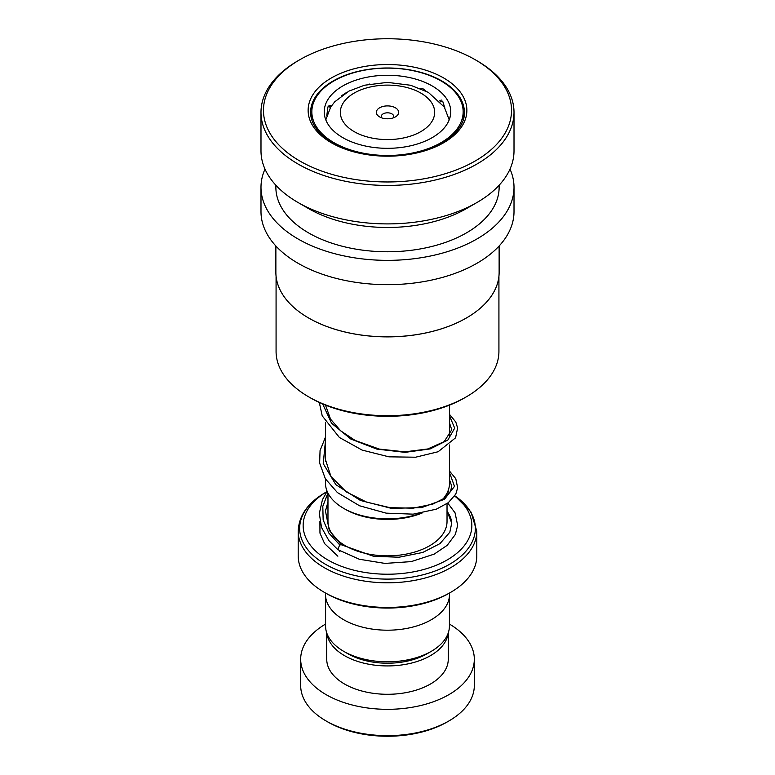 <?xml version="1.0" encoding="UTF-8"?>
<svg xmlns="http://www.w3.org/2000/svg" width="775" height="775" viewBox="0 0 775 775"><rect width="100%" height="100%" fill="white"/><g stroke="black" fill="none" stroke-linecap="round" stroke-linejoin="round"><path stroke-width="1.16" d="M449.413 596.411L449.413 626.064A61.913 35.747 180 0 1 431.278 651.339L427.141 653.732A56.062 32.366 180 0 1 347.859 653.732L343.722 651.339A61.913 35.747 180 0 1 325.587 626.064L325.587 596.411M431.278 651.339A61.913 35.747 180 0 1 343.722 651.339L347.859 653.732M422.123 513.011A59.578 34.4 180 0 1 345.369 509.34L343.616 508.332A62.058 35.834 0 0 0 420.777 513.234M442.709 499.352A62.058 35.834 0 0 0 449.558 482.99L449.558 444.976M395.395 107.793A11.16 6.442 0 0 0 379.605 107.793A11.16 6.442 0 0 0 379.605 116.899L379.605 116.899A11.16 6.442 0 0 0 395.395 116.899A11.16 6.442 0 0 0 395.395 107.793M393.119 117.916A6.2 3.584 0 0 0 393.7 116.395A6.2 3.584 0 0 0 391.888 113.867A6.2 3.584 0 0 0 385.127 113.092A6.2 3.584 0 0 0 381.3 116.395A6.2 3.584 0 0 0 381.881 117.916M325.384 492.532A87.846 50.714 0 0 0 325.384 564.248A87.846 50.714 0 0 0 446.836 565.789A87.846 50.714 0 0 0 454.818 495.806L470.987 512.013L476.799 531.253A89.299 51.557 180 0 1 421.677 578.886A89.299 51.557 180 0 1 324.357 567.707A89.299 51.557 180 0 1 298.201 531.253C298.821 515.646 307.888 502.743 325.384 492.532L326.914 491.641A84.339 48.689 0 0 0 327.864 559.957A84.339 48.689 0 0 0 442.961 562.214A84.339 48.689 0 0 0 454.654 496.068M449.752 492.677A84.339 48.689 0 0 0 447.795 491.476L449.616 492.522A87.846 50.714 0 0 0 449.616 492.522A87.846 50.714 0 0 1 449.781 492.619L447.795 491.476M450.643 592.362L448.89 593.379A86.819 50.123 180 0 1 326.11 593.379L324.357 592.362A89.299 51.557 0 0 0 450.643 592.362A89.299 51.557 0 0 0 476.799 555.908L476.799 531.253M449.51 593.02L449.51 594.386A62.01 35.805 180 0 1 411.234 627.469A62.01 35.805 180 0 1 343.645 619.709A62.01 35.805 180 0 1 325.49 594.386L325.49 593.02M326.11 593.379L324.357 592.362A89.299 51.557 0 0 1 298.201 555.908L298.201 531.253M325.442 478.921L325.442 482.99A62.058 35.834 0 0 0 343.616 508.323A62.058 35.834 0 0 0 343.616 508.332M345.369 509.34L343.616 508.323M448.89 720.973L447.136 721.99A84.339 48.689 180 0 1 327.864 721.99L326.11 720.973A86.819 50.123 0 0 0 448.89 720.973A86.819 50.123 0 0 0 474.319 685.536L474.319 659.205A86.819 50.123 0 0 0 449.413 624.059M326.876 633.34A60.77 35.088 0 0 0 344.526 655.66A60.77 35.088 0 0 0 408.745 663.72A60.77 35.088 0 0 0 448.124 633.34M326.73 632.894L326.73 659.205A60.77 35.088 0 0 0 344.526 684.015A60.77 35.088 0 0 0 410.76 691.62A60.77 35.088 0 0 0 448.27 659.205L448.27 632.894M325.587 624.059A86.819 50.123 0 0 0 300.681 659.205A86.819 50.123 0 0 0 326.11 694.642A86.819 50.123 0 0 0 420.728 705.512A86.819 50.123 0 0 0 474.319 659.205M300.681 659.205L300.681 685.536A86.819 50.123 0 0 0 326.11 720.973L327.864 721.99M498.926 276.229L498.926 351.375A111.426 64.335 180 0 1 466.288 396.868A111.426 64.335 180 0 1 308.712 396.868A111.426 64.335 180 0 1 284.144 375.42A111.426 64.335 180 0 1 276.074 351.375L276.074 276.229M499.129 245.995L499.129 272.393A111.629 64.451 180 0 1 466.434 317.963A111.629 64.451 180 0 1 308.566 317.963A111.629 64.451 180 0 1 283.96 296.467A111.629 64.451 180 0 1 275.871 272.393L275.871 245.995M510.008 169.095A126.509 73.044 180 0 1 514.009 187.327A126.509 73.044 180 0 1 411.573 259.024A126.509 73.044 180 0 1 270.155 214.617A126.509 73.044 180 0 1 260.991 187.327A126.509 73.044 180 0 1 264.992 169.095M514.009 187.327L514.009 211.623A126.509 73.044 180 0 1 411.573 283.33A126.509 73.044 180 0 1 270.155 238.913A126.509 73.044 180 0 1 260.991 211.623L260.991 187.327M499.129 185.235L499.129 187.327A111.629 64.451 180 0 1 408.745 250.596A111.629 64.451 180 0 1 283.96 211.401A111.629 64.451 180 0 1 275.871 187.327L275.871 185.235M475.201 59.723L476.954 60.741A126.509 73.044 180 0 1 504.845 85.095A126.509 73.044 180 0 1 514.009 112.385L514.009 150.863A126.509 73.044 180 0 1 476.954 202.507A126.509 73.044 180 0 1 298.046 202.507A126.509 73.044 180 0 1 270.155 178.153A126.509 73.044 180 0 1 260.991 150.863L260.991 112.385A126.509 73.044 180 0 1 298.046 60.741L299.799 59.723A124.029 71.61 180 0 1 475.201 59.723A124.029 71.61 180 0 1 502.549 83.603A124.029 71.61 180 0 1 433.845 176.778A124.029 71.61 180 0 1 272.451 137.117A124.029 71.61 180 0 1 299.799 59.723M514.009 112.385A126.509 73.044 180 0 1 411.573 184.092A126.509 73.044 180 0 1 270.155 139.674A126.509 73.044 180 0 1 260.991 112.385M476.954 202.507L466.434 208.591A111.629 64.451 180 0 1 308.566 208.591L298.046 202.507M466.366 318.002A111.426 64.335 180 0 1 466.288 318.041A111.426 64.335 180 0 1 308.712 318.041A111.426 64.335 180 0 1 308.634 318.002M466.288 396.868L464.535 397.885A108.946 62.901 180 0 1 310.465 397.885L308.712 396.868M439.386 100.866L442.68 101.215L444.85 107.938M449.849 117.79L450.43 115.475M326.798 115.436L327.961 106.863L330.508 105.487L330.857 106.814M341.136 96.013L347.2 92.07M367.224 84.572L369.811 84.039M420.476 88.524L422.976 88.757L425.882 91.024M422.976 81.559A63.259 36.522 0 0 0 357.856 79.534A63.259 36.522 0 0 0 324.241 111.803A63.259 36.522 0 0 0 352.024 142.038A63.259 36.522 0 0 0 417.144 144.063A63.259 36.522 0 0 0 450.759 111.803A63.259 36.522 0 0 0 422.976 81.559M345.069 147.967A75.659 43.681 0 0 0 422.956 150.389A75.659 43.681 0 0 0 463.159 111.803A75.659 43.681 0 0 0 429.931 75.63A75.659 43.681 0 0 0 352.044 73.208A75.659 43.681 0 0 0 311.841 111.803A75.659 43.681 0 0 0 345.069 147.967M447.776 503.091L455.08 512.885L457.657 525.411L455.351 534.43L447.204 545.329L434.174 554.135L411.273 561.604L385.039 563.415L359.271 559.24L337.813 549.62L339.702 544.854L341.397 544.864M340.264 551.054A2.974 1.802 122.4 0 0 339.518 551.296M447.03 503.624L447.03 521.478A59.53 34.371 180 0 1 410.285 553.234A59.53 34.371 180 0 1 345.408 545.774A59.53 34.371 180 0 1 327.97 521.478L327.97 493.113M354.146 131.605A47.178 27.241 0 0 0 420.854 131.605A47.178 27.241 0 0 0 420.854 93.087A47.178 27.241 0 0 0 354.146 93.087A47.178 27.241 0 0 0 354.146 131.605M447.03 511.2A64.499 37.239 180 0 1 451.476 520.81M310.601 112.385A76.899 44.398 180 0 1 372.862 68.801A76.899 44.398 180 0 1 458.829 95.8A76.899 44.398 180 0 1 464.399 112.385C465.203 130.675 440.704 149.614 407.175 154.273C370.673 160.338 328.716 147.909 315.909 128.088C312.364 122.963 310.601 117.732 310.601 112.385M313.875 127.478A79.379 45.832 180 0 1 357.847 67.851A79.379 45.832 180 0 1 461.125 93.233A79.379 45.832 180 0 1 417.153 152.869A79.379 45.832 180 0 1 313.875 127.478M339.702 544.854L328.9 533.123L323.146 519.967L322.807 506.308L327.941 493.055M449.558 472.721L454.499 486.38L444.443 499.313L421.677 507.596L391.375 508.361L360.423 500.447L335.846 484.666L323.233 463.615L325.442 441.091M449.558 416.01L454.692 428.149L447.834 440.064L430.222 448.899L405.044 452.358L376.873 449.103L350.804 439.028L331.574 423.257L322.652 403.949M447.03 493.113L447.03 495.942M449.558 405.102L449.558 436.257M449.2 119.844L444.308 107.057L428.304 92.351L410.634 85.26L387.452 82.373L364.531 85.221L349.021 91.072L334.732 101.806L330.712 107.028L325.8 119.844M325.442 422.21L325.442 461.512M463.159 111.803L463.159 120.067M311.841 111.803L311.841 120.067M463.692 118.178A7.44 7.44 0 0 0 463.159 117.054M441.169 99.956A7.44 7.44 0 0 0 440.345 101.903M330.082 108.054A7.44 7.44 0 0 0 328.939 105.264M341.31 544.777L329.307 530.41L325.471 511.083L327.97 501.929M449.558 479.861L451.748 486.245L450.527 491.311L444.288 498.257L432.799 504.118L413.056 508.187L389.903 507.654L366.575 502.113L346.328 491.902L330.964 476.518L325.258 458.994L325.442 454.586M449.558 423.15L451.748 429.786L444.182 441.624L427.752 448.967L404.831 451.854L379.266 449.074L355.221 440.5L340.69 430.842L330.557 419.168L325.481 405.112M341.213 544.718L373.579 556.305L399.038 557.225L422.792 552.439L440.006 543.595L449.82 532.202L451.728 523.077L447.03 511.151M327.97 506.598L325.742 509.282M319.91 521.536L319.959 533.132L324.628 543.643L337.861 556.198M337.638 549.475L328.958 540.688L321.538 527.484L319.31 513.525L322.458 499.672L327.137 491.321M449.558 471.142L455.787 478.708L457.647 487.746L455.797 494.082L448.357 502.655L436.277 509.194L413.153 514.154L386.173 513.147L359.542 505.775L337.406 492.571L325.345 478.766L319.639 463.072L320.056 450.595L325.442 437.197M449.558 414.422L455.797 422.026L457.608 427.984L455.564 437.827L438.108 451.748L415.613 457.211L388.914 456.824L362.128 450.101L339.402 437.488L322.206 415.836L319.31 402.457"/></g></svg>
